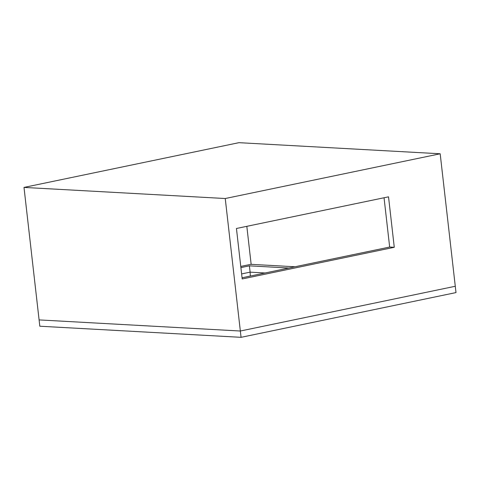 <?xml version="1.0" encoding="UTF-8"?>
<svg xmlns="http://www.w3.org/2000/svg" width="480" height="480" viewBox="0 0 480 480"><rect width="100%" height="100%" fill="white"/><g stroke="black" fill="none" stroke-linecap="round" stroke-linejoin="round"><path stroke-width="0.72" d="M394.272 247.302L242.196 278.958L236.442 228.486L388.524 196.83L394.272 247.302L389.664 247.05L384.048 197.76M242.058 277.776L389.664 247.05M246.822 226.326L251.154 264.336M225.246 198.522L24 187.416L39.096 319.908L39.816 326.22L241.062 337.326L240.342 331.02L39.096 319.908L240.342 331.02L225.246 198.522L440.184 153.78L455.28 286.272L240.342 331.02L455.28 286.272L456 292.584L241.062 337.326M24 187.416L238.938 142.674L440.184 153.78M265.098 272.982L250.122 272.154L250.314 276.06M241.62 273.924L250.122 272.154L249.402 265.842L288.9 268.026M240.9 267.612L249.402 265.842M294.984 266.76L250.878 264.324L240.768 266.43"/></g></svg>
